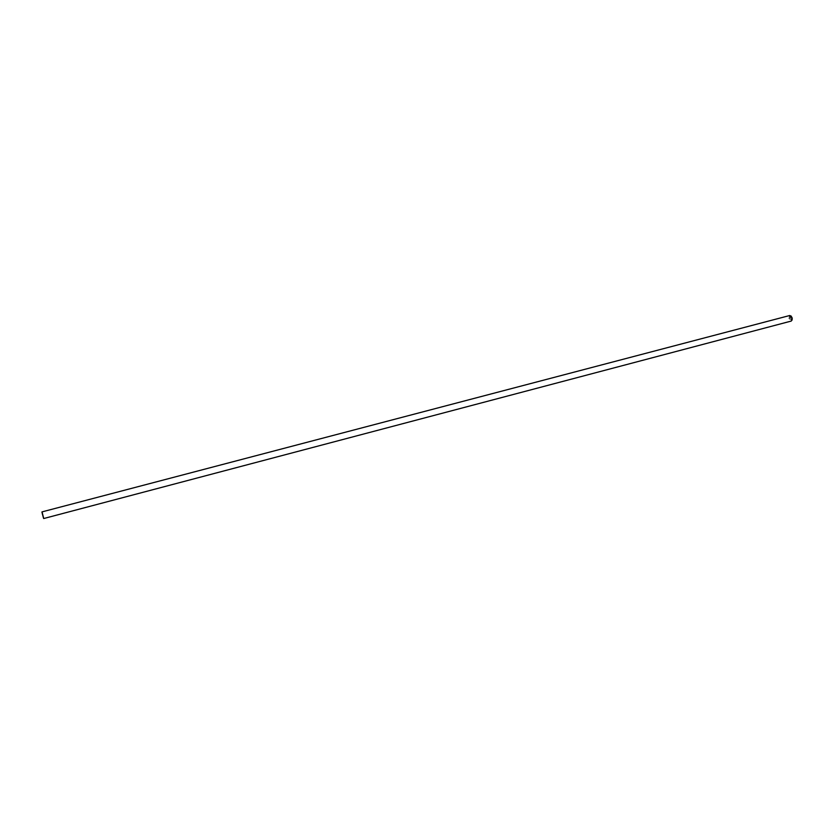 <?xml version="1.0" encoding="UTF-8"?>
<svg xmlns="http://www.w3.org/2000/svg" width="834" height="834" viewBox="0 0 834 834"><rect width="100%" height="100%" fill="white"/><g stroke="black" fill="none" stroke-linecap="round" stroke-linejoin="round"><path stroke-width="0.63" stroke-dasharray="4.17 3.13" d="M43.722 518.529L41.95 512.212M789.808 315.492L788.954 318.432L791.268 321.059M790.997 315.93C789.673 315.367 789.12 316.169 789.329 318.359C790.163 320.704 791.08 321.288 792.102 320.1M43.358 518.175L41.825 512.389M790.559 319.505L790.413 318.536L790.559 319.495L791.487 319.412L791.289 318.452L791.487 319.412L790.559 319.495M790.757 316.847L791.039 317.723L790.705 316.972L790.236 317.983L789.996 316.847L790.236 317.983L790.705 316.972L791.039 317.723L790.768 316.847M42.169 513.973L42.388 515.078L42.18 513.973"/><path stroke-width="1.25" d="M42.086 512.003L43.722 518.529L791.268 321.059L792.196 318.63L791.81 317.149L789.808 315.492L41.981 511.899M792.102 320.1L792.206 318.088L790.997 315.93M41.95 512.212L43.545 518.279"/></g></svg>
